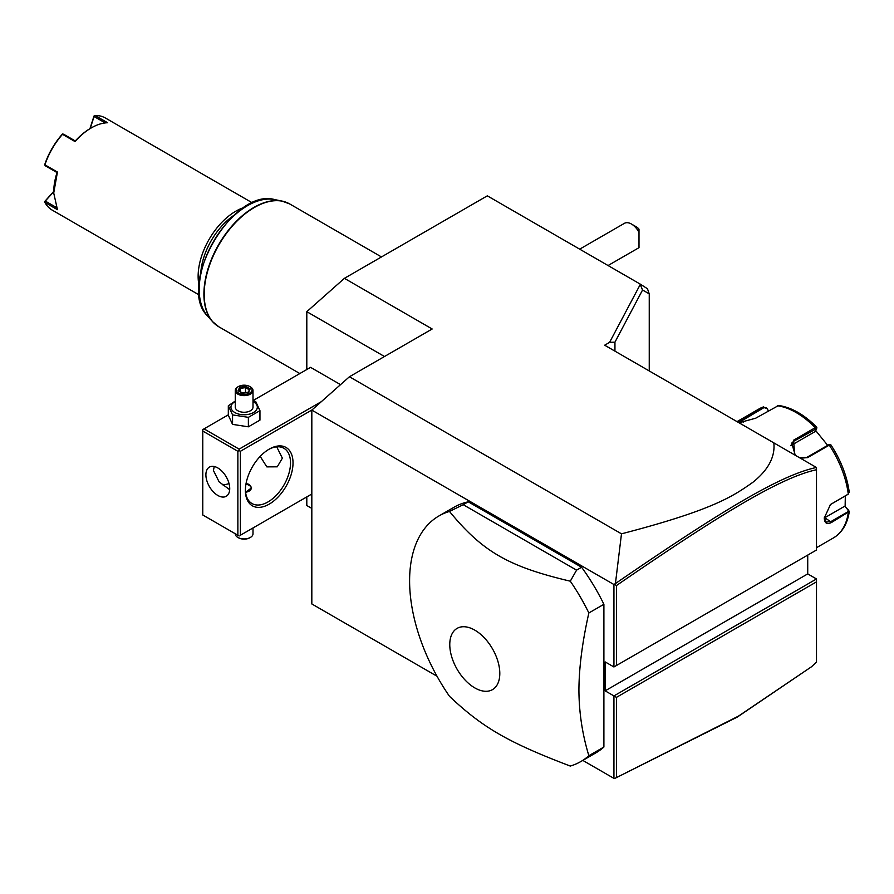 <?xml version="1.0" encoding="UTF-8"?>
<svg xmlns="http://www.w3.org/2000/svg" width="894" height="894" viewBox="0 0 894 894"><rect width="100%" height="100%" fill="white"/><g stroke="black" fill="none" stroke-linecap="round" stroke-linejoin="round"><path stroke-width="1.34" d="M816.501 550.022L816.501 469.73C781.121 477.474 723.391 512.027 616.435 585.559L616.435 665.527L816.501 550.022L613.932 666.969L605.149 661.906L605.149 690.85L613.932 695.923L613.932 778.372L582.81 760.403M816.501 468.981L816.501 468.244M811.439 666.801L737.427 716.988L614.681 778.484L738.455 716.128L811.439 666.801L816.501 662.152L816.501 578.966L807.729 573.903L807.729 555.085M437.021 676.233L311.827 603.953L311.827 410.1L613.932 584.52L615.43 583.57L621.486 533.83C714.496 509.714 733.717 495.667 752.815 482.347C768.27 470.009 775.277 456.856 773.835 442.876L604.657 345.207L609.607 342.335L640.216 284.56L642.562 290.002L649.245 293.869L649.245 370.943M773.835 442.876L816.501 467.517L816.501 469.73M614.949 351.152L614.949 342.156L609.607 342.335M306.81 369.524L306.81 311.682L344.413 278.336L487.319 195.831L640.395 284.203L647.446 288.728L649.245 293.869M344.413 278.336L432.171 328.992L349.431 376.754L621.486 533.83M311.827 410.1L349.431 376.754M613.932 584.52L613.932 666.969L616.435 665.527M580.798 761.565L595.84 752.882A141.822 81.879 -120 0 0 603.897 747.026L603.897 604.288A141.822 81.879 -120 0 0 581.603 567.243L468.255 501.813A141.822 81.879 -120 0 0 454.018 507.244L438.976 515.927A141.822 81.879 -120 0 0 409.597 580.843A141.822 81.879 -120 0 0 449.481 696.303C482.536 727.593 508.351 742.501 570.294 766.057A141.822 81.879 -120 0 0 580.798 761.565A141.822 81.879 -120 0 0 588.855 755.709C582.329 734.309 579.021 712.429 578.921 690.079C579.021 667.606 582.329 641.903 588.855 612.971A141.822 81.879 -120 0 0 570.294 581.189L576.585 570.148L463.237 504.708L449.481 511.435A141.822 81.879 -120 0 0 438.976 515.927M614.681 778.484L613.932 778.372M311.827 508.418L306.81 505.523L306.81 496.896M614.949 342.156L642.562 290.002M640.395 284.203L647.446 288.728M631.477 224.048L636.494 226.953A7.096 4.09 60 0 1 638.998 229.166L638.998 232.317A14.181 8.191 -120 0 0 631.477 224.048A14.181 8.191 -120 0 0 624.381 223.355L579.692 249.158M608.054 265.529L638.573 247.917A14.181 8.191 -120 0 0 638.998 247.638L638.998 232.317M384.487 356.516L306.81 311.682M340.536 384.643L310.576 367.345L253.002 400.59M321.359 401.652L239.123 449.134L204.022 428.863L202.77 429.589L202.77 514.989L237.871 535.249L237.871 451.302L239.123 450.576L240.374 451.302L312.006 409.944M204.022 428.863L228.316 414.838M239.123 449.134L239.123 450.576M240.374 535.249L311.827 494.002L240.374 535.249L240.374 451.302M245.392 490.381A33.681 19.444 -60 0 1 269.206 449.134A33.681 19.444 -60 0 1 293.02 462.88A33.681 19.444 -60 0 1 269.206 504.138A33.681 19.444 -60 0 1 245.392 490.381M239.123 535.975L237.871 535.249M237.871 451.302L202.77 431.042M205.899 474.826A16.841 9.722 60 0 1 209.386 467.115A16.841 9.722 60 0 1 222.371 471.63A16.841 9.722 60 0 1 229.724 488.571A16.841 9.722 60 0 1 226.227 496.282A16.841 9.722 60 0 1 213.253 491.767A16.841 9.722 60 0 1 205.899 474.826M214.247 466.523L213.42 470.479L219.131 481.888L229.68 489.677M276.727 446.844L282.37 458.175L277.252 466.824L266.837 466.88L260.199 456.376M268.569 449.503A31.905 18.428 -60 0 1 283.912 448.274A31.905 18.428 -60 0 1 290.516 462.88A31.905 18.428 -60 0 1 276.592 494.997A31.905 18.428 -60 0 1 251.996 503.546A31.905 18.428 -60 0 1 245.392 489.644M222.338 484.772A31.905 18.428 120 0 0 229.02 483.531M246.062 483.52L249.404 484.459L251.583 487.856L245.582 492.203M245.705 492.203A7.096 4.09 0 0 0 250.946 489.353A7.096 4.09 0 0 0 249.147 485.319A7.096 4.09 0 0 0 245.928 484.246M249.147 485.319L249.404 485.464A7.443 4.302 180 0 1 251.56 488.202M253.002 527.963L253.002 533.807A8.862 5.118 180 0 1 250.398 537.428A8.862 5.118 180 0 1 237.871 537.428L238.497 537.786A7.979 4.604 180 0 0 249.772 537.786L250.398 537.428M235.267 533.752L235.267 533.807A8.862 5.118 0 0 0 237.871 537.428M235.267 401.048L228.316 405.764L228.316 415.229L232.552 424.371L248.376 426.818L259.953 420.124L259.953 410.659L255.718 401.518L253.002 400.702M248.376 426.818L248.376 417.342L259.953 410.659M232.552 424.371L232.552 414.894L248.376 417.342M228.316 405.764L232.552 414.894M235.267 401.518A13.187 7.61 0 0 0 234.809 412.536A13.187 7.61 0 0 0 253.46 412.536A13.187 7.61 0 0 0 253.46 401.775A13.187 7.61 0 0 0 253.002 401.518M253.002 390.51A8.862 5.118 0 0 1 247.526 395.237A8.862 5.118 0 0 1 237.871 394.131A8.862 5.118 180 0 1 235.267 390.51L235.267 407.15A8.862 5.118 0 0 0 237.871 410.771A8.862 5.118 0 0 0 247.526 411.877A8.862 5.118 0 0 0 253.002 407.15L253.002 390.51A8.862 5.118 0 0 0 250.398 386.89L249.772 386.532A7.979 4.604 180 0 0 238.497 386.532A7.979 4.604 180 0 0 238.497 393.036A7.979 4.604 0 0 0 249.772 393.036A7.979 4.604 0 0 0 249.772 386.532M235.267 390.51A8.862 5.118 180 0 1 237.871 386.89A8.862 5.118 180 0 1 238.195 386.711M242.509 393.293L248.577 392.354L250.208 388.845L245.761 386.275L239.693 387.214L238.061 390.723L242.777 393.449M239.693 387.214L240.43 388.387L239.19 391.069M245.761 386.275L245.492 387.605L240.43 388.387L240.43 391.784M250.208 388.845L247.884 392.432M248.577 392.354L247.839 392.667L248.577 392.354M245.492 392.656L245.492 387.605L249.147 389.717M233.904 215.342A51.405 29.681 120 0 0 200.77 272.737M244.006 207.531A53.182 30.709 120 0 0 198.133 276.38A53.182 30.709 120 0 0 199.049 285.398M252.443 202.904L105.38 117.997A53.182 30.709 120 0 0 95.088 115.516L107.615 122.746A53.182 30.709 120 0 0 91.333 127.876A53.182 30.709 120 0 0 75.04 141.565L62.502 134.323A53.182 30.709 120 0 0 44.901 164.82L57.439 172.05L53.718 193.003L57.439 209.677L44.901 202.435A53.182 30.709 120 0 0 52.198 210.112L199.261 295.02M53.718 193.003L53.718 192.132A52.12 30.094 -60 0 1 57.037 172.576M57.439 172.05L57.048 172.564L45.27 165.77L44.901 164.82M89.948 128.669L94.004 116.052L95.088 115.516M105.179 122.925L94.071 116.522L94.194 115.795M90.953 128.088A52.12 30.094 120 0 0 90.573 128.3A52.12 30.094 120 0 0 75.297 140.961L75.04 141.565M62.502 134.323L63.519 134.167L75.297 140.961M62.625 134.022L62.077 134.48A52.12 30.094 -60 0 0 44.823 164.362L44.7 165.077M44.901 202.435L45.27 201.061L56.367 207.475M45.27 201.061L53.729 191.718M44.7 201.519L53.729 191.405M90.216 128.512L94.071 116.522M816.501 581.86L616.435 697.365L613.932 695.923L816.501 578.966M807.729 573.903L605.149 690.85M614.681 584.408L616.435 585.559M816.423 467.473C780.73 475.072 722.922 509.692 615.43 583.57M616.435 697.365L616.435 777.333M603.897 604.288L588.855 612.971M603.897 747.026L588.855 755.709M468.255 501.813L463.237 504.708M581.603 567.243L576.585 570.148M570.294 581.189C508.351 566.572 482.536 551.665 449.481 511.435M499.802 673.45A35.369 20.428 -120 0 0 474.781 630.125A35.369 20.428 -120 0 0 449.771 644.574A35.369 20.428 -120 0 0 474.781 687.888A35.369 20.428 -120 0 0 499.802 673.45M845.322 495.902L845.132 506.596L849.3 511.513L831.666 522.387C827.028 524.778 824.559 523.325 824.268 518.028L830.481 504.495L848.261 494.103M848.831 510.25L848.216 509.859L847.78 511.849L831.174 521.437L826.168 522.141L824.279 517.727M830.269 504.663L848.026 494.315M794.643 454.901L793.626 440.161L815.25 427.678L816.825 427.488L815.529 431.344L790.687 445.681L793.883 441.144L816.691 428.606M830.716 445.011L829.274 445.134L807.651 457.616L800.376 458.197M737.863 422.113L763.621 406.815L759.028 408.927A74.459 42.99 -120 0 1 763.23 406.993L766.639 408.01L768.337 410.894M816.825 427.488L816.77 427.265C804.332 414.693 791.637 407.418 778.663 405.463L755.631 418.236L738.958 422.739M738.757 422.627L763.979 407.597L766.672 408.413M845.132 506.596L848.216 509.859M844.606 506.283L824.771 517.738A10.639 6.146 -60 0 1 824.279 518.006L824.268 518.017M829.71 444.81L828.526 444.866L829.274 445.134A74.459 42.99 -120 0 1 848.272 494.091L848.831 491.678M849.3 492.538C847.076 476.167 840.896 460.209 830.761 444.676L829.621 444.463M828.526 444.866L806.902 457.348L799.549 457.728M795.247 455.236L791.726 443.078L793.883 441.144L793.626 440.161M815.797 430.707L827.688 445.346M766.639 408.01L768.505 410.793M381.481 256.936L289.779 203.988A70.905 40.945 120 0 0 235.144 222.986A70.905 40.945 120 0 0 204.19 294.349A70.905 40.945 120 0 0 218.874 326.813L299.825 373.547M215.577 324.522A70.849 40.901 -60 0 1 212.504 321.583A70.849 40.901 -60 0 1 218.583 244.766A70.849 40.901 -60 0 1 282.079 201.094A70.849 40.901 -60 0 1 286.158 202.29M289.779 203.988L282.079 201.094L274.681 199.585A68.413 39.504 120 0 0 213.364 241.749A68.413 39.504 120 0 0 207.509 315.928L212.504 321.583L218.874 326.813M816.501 547.698L833.487 537.897A74.459 42.99 -120 0 0 848.272 512.798L847.78 511.849M831.666 522.387L824.771 517.738M815.507 428.662L815.25 427.678A74.459 42.99 -120 0 0 777.255 405.742M741.607 419.487L743.205 422.281M763.23 406.993L763.979 407.597M807.651 457.616L806.902 457.348M237.871 386.89L238.497 386.532M238.776 390.834L242.699 393.092M242.665 393.092L248.141 392.242M274.681 199.585C232.876 187.405 176.051 285.823 207.509 315.928M91.333 127.876L90.573 128.3M833.487 537.897C842.182 532.601 847.445 523.806 849.3 511.513M737.025 421.633L759.028 408.927"/></g></svg>
